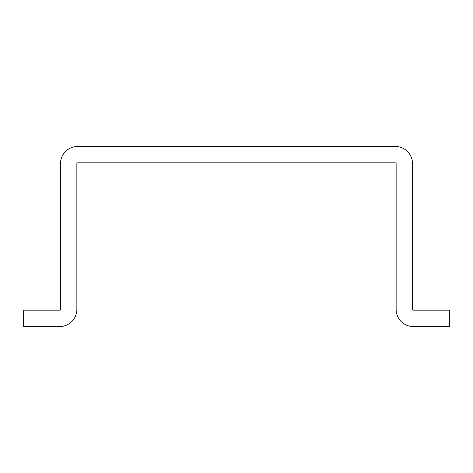 <?xml version="1.0" encoding="UTF-8"?>
<svg xmlns="http://www.w3.org/2000/svg" width="473" height="473" viewBox="0 0 473 473"><rect width="100%" height="100%" fill="white"/><g stroke="black" fill="none" stroke-linecap="round" stroke-linejoin="round"><path stroke-width="0.71" d="M59.669 310.182L23.65 310.182L23.65 326.553L59.669 326.553A17.194 17.194 0 0 0 76.863 309.36L76.863 163.64A0.816 0.816 0 0 1 77.678 162.818L395.322 162.818A0.816 0.816 0 0 1 396.138 163.64L396.138 309.36A17.194 17.194 0 0 0 413.331 326.553L449.35 326.553L449.35 310.182L413.331 310.182A0.816 0.816 0 0 1 412.509 309.36L412.509 163.64A17.194 17.194 0 0 0 395.322 146.447L77.678 146.447A17.194 17.194 0 0 0 60.491 163.64L60.491 309.36A0.816 0.816 0 0 1 59.669 310.182"/></g></svg>
